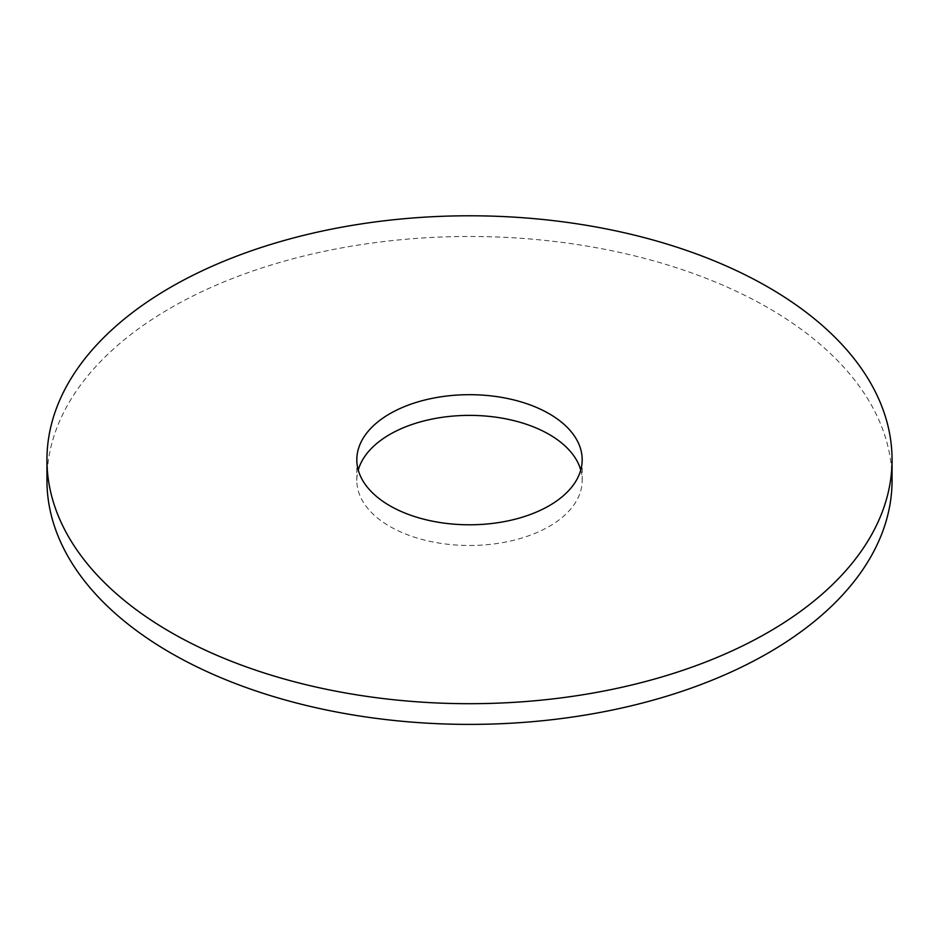 <?xml version="1.0" encoding="UTF-8"?>
<svg xmlns="http://www.w3.org/2000/svg" width="939" height="939" viewBox="0 0 939 939"><rect width="100%" height="100%" fill="white"/><g stroke="black" fill="none" stroke-linecap="round" stroke-linejoin="round"><path stroke-width="0.7" stroke-dasharray="4.7 3.52" d="M46.95 480.439A422.55 243.952 180 0 1 469.5 236.475A422.55 243.952 180 0 1 892.05 480.439M580.748 470.087A112.68 65.061 180 0 1 582.18 480.439A112.68 65.061 180 0 1 549.174 526.439A112.68 65.061 180 0 1 426.376 540.535A112.68 65.061 180 0 1 356.82 480.439A112.68 65.061 180 0 1 358.252 470.087M356.82 459.734L356.82 480.439M582.18 459.734L582.18 480.439"/><path stroke-width="1.41" d="M892.05 459.734L892.05 480.439A422.55 243.952 180 0 1 768.29 652.945A422.55 243.952 180 0 1 307.792 705.823A422.55 243.952 180 0 1 46.95 480.439L46.95 459.734A422.55 243.952 180 0 1 469.5 215.782A422.55 243.952 180 0 1 892.05 459.734A422.55 243.952 180 0 1 768.29 632.24A422.55 243.952 180 0 1 307.792 685.13A422.55 243.952 180 0 1 46.95 459.734M358.252 470.087A112.68 65.061 180 0 1 469.5 415.378A112.68 65.061 180 0 1 580.748 470.087M549.174 505.734A112.68 65.061 180 0 1 426.376 519.842A112.68 65.061 180 0 1 356.82 459.734A112.68 65.061 180 0 1 469.5 394.685A112.68 65.061 180 0 1 582.18 459.734A112.68 65.061 180 0 1 549.174 505.734"/></g></svg>
